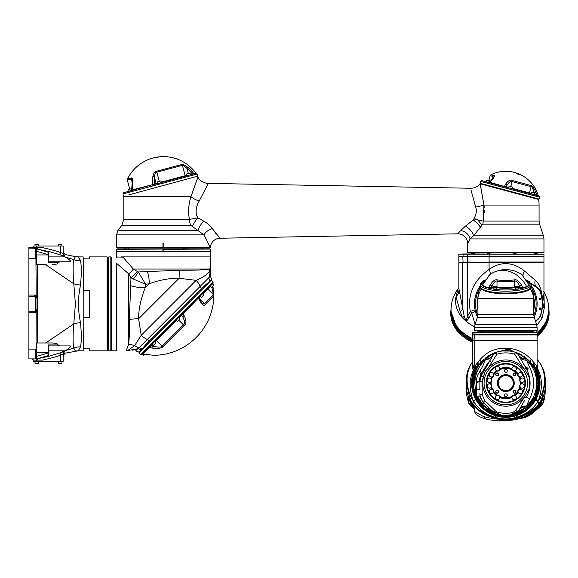 <?xml version="1.0" encoding="UTF-8"?>
<svg xmlns="http://www.w3.org/2000/svg" width="578" height="578" viewBox="0 0 578 578"><rect width="100%" height="100%" fill="white"/><g stroke="black" fill="none" stroke-linecap="round" stroke-linejoin="round"><path stroke-width="0.87" d="M43.133 264.724L44.325 264.724M46.226 264.724L37.324 264.724L37.324 342.985L52.396 342.985L45.72 342.985L73.789 323.897C72.915 332.877 72.857 345.362 73.789 348.122L75.4 351.099A14.674 14.674 -134.1 0 1 78.297 350.817L83.196 350.817L83.196 256.899L78.297 256.899L80.472 260.786M83.196 258.857L89.554 258.857L89.554 256.899L107.161 256.899L107.161 350.817L107.653 350.326L107.653 257.391L107.161 256.899M83.355 348.859L89.554 348.859L89.554 350.817L107.161 350.817M83.196 316.39L83.275 348.859M80.002 259.508L79.396 258.294M79.027 257.73L78.716 257.333M62.135 255.628L64.765 255.837C65.198 254.132 65.198 254.132 64.765 255.837A2.449 2.406 0 0 1 63.139 253.569L63.139 252.138L65.104 254.537L75.4 256.61L73.789 259.587A14.674 13.388 166.6 0 0 80.487 260.83C81.57 265.902 81.57 273.979 80.487 285.048C77.755 299.411 77.755 308.305 80.487 322.661C81.57 333.737 81.57 341.808 80.487 346.887L78.297 350.817L65.104 353.172L63.139 355.571L63.139 354.148L60.697 355.109C57.338 356.445 51.283 358.107 42.534 360.108L36.233 360.108L42.534 360.108M80.624 346.366L80.725 345.904M80.841 345.218L80.92 344.654M83.442 258.857L83.442 290.445L89.554 290.445L89.554 317.271L83.442 317.271M83.442 348.859L89.554 348.859M83.442 290.445L83.196 291.326M44.325 342.985L43.22 342.985L44.325 342.985M65.74 350.478L59.917 353.006L48.314 356.438L36.725 358.851L37.295 358.743L36.725 357.782M37.238 358.772L36.204 358.887L37.295 358.743L37.527 360.108M36.226 358.887L36.233 360.108L36.204 358.887L31.349 358.887A2.449 2.449 0 0 1 33.466 360.108L36.219 360.108L36.241 361.676L33.791 361.676L33.791 360.108M28.9 311.195L34.283 311.195A1.467 1.467 0 0 0 35.258 310.82L35.749 309.729L35.749 297.988L35.258 296.89A1.467 1.467 0 0 0 34.283 296.521L28.9 296.521L28.9 358.887L36.031 358.887A4.891 4.891 90 0 0 36.725 358.837L48.335 355.557L48.27 352.992L36.725 356.366M62.041 352.118L64.765 351.879C65.198 353.584 65.198 353.584 64.765 351.879A2.449 2.406 -0 0 0 63.139 354.148L63.139 361.676L36.241 361.676M35.012 361.676L35.012 363.483L38.437 363.483L38.437 361.676M38.437 363.483L35.012 363.483M58.494 361.676L58.494 363.483L61.918 363.483L61.918 361.676M61.918 363.483L58.494 363.483M59.917 353.006L60.697 355.109L60.697 361.676M36.725 249.927L37.295 248.966L36.725 248.88A4.891 4.891 90 0 0 36.031 248.829L35.915 248.829C35.012 249.407 35.012 252.673 35.915 258.612L36.233 295.799A2.933 2.933 0 0 0 34.283 295.055L28.9 295.055L28.9 247.362L34.767 247.362A1.467 1.467 0 0 0 36.197 248.829L36.183 248.829A1.467 1.467 0 0 1 34.767 247.362A1.467 1.467 0 0 0 36.226 248.829L48.314 251.481L48.27 262.766L48.465 262.195L48.27 262.766L58.067 262.701M48.465 262.195L48.314 251.271L59.917 254.71L60.697 252.608C57.345 251.271 51.29 249.609 42.534 247.608L37.527 247.608L37.295 248.966L36.226 248.829L36.233 247.608L34.788 247.608M59.96 261.791L58.038 262.766C57.988 263.843 56.102 264.493 52.396 264.724M70.321 261.278L70.285 260.859M67.243 258.055L66.651 257.709M75.4 256.61A14.674 14.674 -45.9 0 0 78.297 256.899L75.4 256.61L78.297 256.899M59.917 254.71L65.003 256.878M48.465 261.791L69.187 261.791C71.932 262.058 70.812 260.555 65.834 257.282L65.047 256.899L48.465 256.899M60.697 246.04L60.697 252.608L63.139 253.569L63.139 246.04L36.241 246.04L36.241 247.608L37.527 247.608M37.324 264.724L36.725 264.724L36.725 248.865A4.891 4.891 -90 0 0 36.031 248.829L36.197 248.829A1.467 1.445 -90 0 1 36.147 248.829L36.219 247.608M65.834 257.282L73.789 259.587C72.936 259.06 72.929 277.368 73.789 283.812L75.4 304.035L73.789 323.897A14.674 5.852 174.1 0 1 80.487 322.661M36.725 349.401L35.915 349.105C35.012 355.044 35.012 358.302 35.915 358.887A4.891 4.588 90 0 0 36.725 358.808L36.725 342.985L37.324 342.985M36.725 264.724L36.725 259.096L36.031 259.11M28.9 312.662L34.283 312.662A2.933 2.933 0 0 0 36.233 311.918L36.992 309.729L36.992 297.988L36.233 295.799L35.258 296.89L35.749 297.988A1.467 1.467 0 0 0 35.258 296.89L35.323 296.955M35.323 310.762L36.233 311.918L36.031 348.606L35.915 349.105L28.9 349.105M36.725 348.122L36.725 342.985M48.465 355.376L48.27 344.943L58.038 344.943L60.112 345.926L69.187 345.926C71.932 345.651 70.812 347.154 65.834 350.434L73.789 348.122A14.674 13.388 -166.6 0 1 80.487 346.887M48.27 344.943L48.465 352.992M52.396 342.985C56.102 343.216 57.988 343.867 58.038 344.943M48.465 345.926L60.112 345.926M69.757 347.681L70.321 346.446M28.9 296.521L28.9 295.055M35.258 310.82L35.749 309.729A1.467 1.467 0 0 1 35.258 310.82M28.9 248.829L35.915 248.829A4.891 4.588 90 0 1 35.937 248.829M34.68 247.362A1.467 1.373 90 0 0 36.053 248.829L34.478 248.829A1.467 0.585 90 0 1 33.885 247.362L33.3 247.362L33.3 248.829M30.352 247.362L28.9 247.362M48.314 251.271L48.465 251.676M48.465 254.717L36.725 251.343M35.915 248.829A4.891 4.588 -90 0 1 36.725 248.908L36.725 248.88M28.9 258.612L36.725 258.308L36.725 259.587M37.295 248.966L48.465 252.333M33.791 247.362L33.791 246.04L36.241 246.04M35.012 246.04L35.012 244.234L38.437 244.234L38.437 246.04M38.437 244.234L35.012 244.234M58.494 246.04L58.494 244.234L61.918 244.234L61.918 246.04M61.918 244.234L58.494 244.234M129.335 350.665L126.177 350.817L127.55 350.644L134.645 345.622L141.213 335.283L196.137 280.359C203.275 277.267 207.726 274.225 209.489 271.234A14.674 11.741 8.5 0 1 209.93 273.524L210.37 268.64L209.301 269.023C205.284 269.926 195.429 270.323 179.729 270.222L138.308 271.985L137.261 271.414A7.341 1.337 -45 0 1 130.975 277.707L129.342 319.511C129.588 330.19 129.335 338.484 128.583 344.394L126.177 350.817L137.745 348.78L138.958 347.797L208.889 277.635L209.93 273.524L208.889 277.635L210.37 276.154L211.837 279.644L139.204 352.277L149.124 340.767L201.563 288.335L211.801 279.615M147.26 271.292A14.674 5.932 -104 0 1 149.124 283.805L145.656 284.26L138.308 271.985A7.341 1.438 -53 0 1 133.142 278.957L130.975 277.707L128.583 273.734L116.698 263.46L116.453 350.571L116.453 263.669M116.453 350.571L116.453 263.525M210.125 256.899L123.222 256.899M137.261 271.414L133.287 269.023L123.013 257.145L117.334 257L116.561 257.774M135.425 349.524L132.651 350.189M210.37 276.154L210.37 268.64L209.489 271.234A14.674 14.313 -105 0 1 209.301 269.023L133.287 269.023A7.341 3.735 -45 0 1 128.583 273.734L128.583 344.394A19.565 16.762 -166.2 0 1 132.629 345.023A19.565 16.762 -166.2 0 1 134.645 345.622A14.674 10.946 69.2 0 0 138.958 347.797A4.891 4.494 40.7 0 1 142.065 349.264M129.342 319.511A19.565 6.726 171.7 0 1 138.604 318.781L141.213 335.283A14.674 10.346 45 0 0 147.144 339.394A4.891 3.446 45 0 1 149.124 340.767M117.334 257L116.453 256.899L116.453 251.517L210.37 251.517L210.37 256.899L121.178 256.899M111.323 257.391L111.323 350.81L116.214 350.817M111.077 350.571L110.832 256.899L110.832 350.817L111.323 350.81M108.628 257.145L108.628 350.571L108.874 256.899L108.874 350.817L110.832 350.817M107.653 299.614L107.797 302.785L108.628 302.785M107.653 339.25L107.797 342.422L108.628 342.422M162.924 251.271L162.924 249.075L116.453 249.32L116.453 251.271L162.924 251.271M210.125 249.075L163.899 249.075L210.125 249.075L163.899 249.32L163.899 251.517L210.125 251.517M163.899 249.075L162.924 249.075M128.02 248.092L124.848 248.244L124.848 249.075M186.152 248.092L182.98 248.244L182.98 249.075M179.729 270.222A14.674 5.354 -82.3 0 0 179.137 278.249C169.484 278.148 159.477 279.998 149.124 283.805L145.28 287.642C140.88 298.494 138.648 308.876 138.604 318.781L179.137 278.249L196.137 280.359A14.674 10.845 45 0 1 200.205 286.341A4.891 3.613 45 0 0 201.563 288.335M133.142 278.957L145.656 284.26L145.28 287.642A19.565 8.482 -165.4 0 1 130.39 285.568M140.44 354.495L213.072 281.862L213.072 283.249L141.827 354.495L140.44 354.495L138.886 352.941L211.172 280.308M197.958 298.364L198.883 297.439M179.007 318.008L181.709 315.306A0.491 0.47 45 0 0 181.03 315.292L182.785 313.84A60.387 15.628 45 0 1 184.44 316.274A1.467 0.874 146.5 0 1 182.684 316.758C184.96 321.18 185.184 323.861 183.363 324.785L162.086 346.063C161.732 347.313 158.748 347.392 153.141 346.301A58.927 51.03 -135 0 1 151.133 345.882L150.959 345.362L148.864 347.457A0.491 0.39 45 0 1 149.247 347.378L151.927 345.088L151.754 344.567M144.767 351.554L142.347 353.982M154.694 341.627L152.274 344.047L153.517 345.297L155.937 342.877L154.694 341.627M172.417 324.207L172.88 323.442M184.44 316.274C186.521 320.862 186.405 323.94 184.107 325.53L163.054 346.583C162.187 348.158 158.704 348.664 152.606 348.115A60.387 52.295 -135 0 1 149.247 347.378L142.687 353.938A60.387 58.327 45 0 0 146.198 354.524L154.333 355.304A1.467 1.467 0 0 1 154.218 355.304A1.467 1.467 0 0 0 154.333 355.304A60.654 60.654 0 0 0 213.882 295.755A1.467 1.467 0 0 0 213.455 294.693L207.885 289.13A0.491 0.491 0 0 1 207.885 288.436M146.198 354.524L142.687 353.938A0.491 0.484 45 0 0 142.253 354.068L142.679 353.946M181.03 315.292L182.677 313.644M180.791 315.53A0.491 0.47 45 0 1 181.47 315.545L182.684 316.758A58.927 15.252 45 0 0 181.709 315.306L199.287 297.07M212.892 286.204A60.387 58.327 -135 0 1 213.101 287.62L213.882 295.755L205.161 304.476C203.976 306.362 202.228 305.141 199.916 300.806A60.387 30.193 -135 0 0 198.622 298.002L198.926 298.089M199.916 300.806A1.467 0.788 -23.5 0 0 200.133 300.069L199.157 297.171M213.101 287.62L211.924 287.519L213.455 294.693L204.641 303.508L201.888 302.98L200.133 300.069M213.455 294.693A1.467 1.467 0 0 1 213.882 295.755L212.899 286.189M212.523 284.101L212.56 283.769A0.491 0.484 -135 0 1 212.646 283.675M152.606 348.115A1.467 0.455 -79.3 0 0 153.141 346.301L151.927 345.088L152.621 344.394M142.361 353.996L143.59 355.224L144.529 354.278M144.767 354.321L143.59 355.224M212.56 283.769L213.802 285.012L211.382 287.432L210.139 286.189M211.382 287.432L213.802 285.012M202.632 293.696L203.875 294.939L201.455 297.359L200.205 296.117M201.455 297.359L203.875 294.939M178.66 317.662L179.91 318.904L177.482 321.325L176.239 320.082M177.482 321.325L179.91 318.904M153.517 345.297L155.937 342.877M190.111 199.591L190.913 196.737C188.457 204.605 187.973 212.162 189.468 219.402L189.454 219.315M189.338 203.145L189.729 201.216M123.793 196.217A39.622 39.622 0 0 0 123.793 196.737L123.793 219.402L121.835 225.268L190.754 225.268L204.012 234.885L210.378 247.622A9.783 9.783 -33.5 0 1 219.972 238.237L219.683 237.919M162.931 243.36A0.491 0.491 0 0 0 162.924 243.446L162.924 248.092L116.944 248.092L116.453 247.608L162.924 247.608M162.924 243.446L163.899 243.446L163.899 247.608L210.146 247.608A0.491 0.484 90 0 1 209.655 248.092L163.899 248.092L163.899 247.608L163.899 248.092L162.924 248.092M121.835 225.268L117.926 230.485L116.453 234.885L204.012 234.885A9.783 5.939 153.6 0 1 212.292 228.592L219.972 238.237L457.697 233.823L460.717 230.528L457.697 233.823A9.783 9.783 34 0 1 467.66 243.605L470.066 238.924L473.526 235.824L482.811 224.163L539.577 224.163L543.465 235.824L473.526 235.824A9.783 5.325 42.5 0 0 465.391 226.179L473.187 219.965L477.659 219.886L483.157 221.071L483.959 205.053L480.195 183.833A12.232 12.232 0 0 1 470.557 188.255L208.29 183.385L199.172 201.079C195.682 207.105 195.198 212.69 197.698 217.848L196.925 215.724M210.146 247.608L210.378 247.622A0.491 0.491 -90 0 1 209.893 248.092M215.912 233.49L212.292 228.592C210.76 226.056 207.87 223.534 203.622 221.034L197.698 217.848A9.783 1.604 125.7 0 0 192.496 226.164M211.989 228.158L210.24 226.041M202.379 220.363L199.93 219.04M480.217 226.966A9.783 2.998 39.9 0 0 473.187 219.965L474.054 218.535C476.351 214.294 476.901 210.486 475.701 207.112L471.034 190.119M481.503 225.261L480.73 226.258M470.593 238.389L470.066 238.924A9.783 7.969 31.6 0 0 460.717 230.528L465.391 226.179M469.17 236.438A9.783 7.969 -148.4 0 1 470.066 238.924L543.963 238.924L543.963 252.499L467.66 252.499L467.66 243.605M468.209 242.565L467.869 243.208M543.963 252.499L543.472 252.983L468.144 252.983L467.66 252.499M117.926 230.485L197.871 230.485A9.783 2.37 126.5 0 1 203.622 221.034M123.793 219.402L189.468 219.402L197.698 217.848M197.466 176.478A39.622 39.622 0 0 1 197.878 177.186L190.913 196.737A12.232 4.14 -158.1 0 0 199.172 201.079M197.878 177.186A12.232 12.232 17.7 0 0 208.29 183.385M128.713 194.894L197.654 176.174L128.713 194.894M154.145 185.552L154.044 184.563L152.794 184.881L193.5 173.992A0.975 0.91 -105 0 1 194.641 174.701L131.206 191.701A0.975 0.759 -105 0 1 131.683 190.559L123.598 192.727L131.683 190.559L132.109 182.634A1.467 0.73 -175.6 0 1 132.441 182.222A38.213 19.11 75 0 0 132.391 190.046A0.491 0.368 -105 0 1 132.239 190.386L131.683 190.559M154.181 184.526L154.89 184.339A0.491 0.426 -105 0 1 154.355 183.977L152.816 184.57M154.326 183.992L154.355 183.977A36.819 18.409 -105 0 1 154.442 177.157C154.81 173.718 155.612 172.056 156.833 172.179L182.41 165.33C182.706 164.795 184.223 165.835 186.969 168.444A36.819 36.819 0 0 1 192.236 173.826L192.358 174.296L190.451 174.809L189.996 173.111L186.687 174L187.142 175.698L161.399 182.597L190.451 174.809M193.5 173.992L192.358 174.296L193.5 173.992M157.96 183.009L156.139 183.501A0.491 0.426 -105 0 0 156.674 183.862L185.726 176.073A0.491 0.426 -105 0 1 185.191 175.712L182.41 165.33A1.467 1.272 75 0 0 181.853 164.477C182.352 163.885 184.353 164.853 187.864 167.367A38.213 38.213 0 0 1 193.818 173.588A0.491 0.462 -105 0 0 194.179 173.79L196.166 173.256L197.069 173.978L195.046 174.527A0.975 0.925 -105 0 0 194.179 173.79M181.853 164.477L156.587 171.247C154.853 171.261 153.596 173.097 152.823 176.752L152.823 176.752A38.213 19.11 -105 0 0 152.78 184.584L132.239 190.386A0.975 0.737 -105 0 0 131.979 191.419M132.131 182.294L131.264 179.036A1.467 1.272 75 0 1 131.314 178.017L127.406 179.064L131.314 178.017C132.232 177.432 132.608 178.826 132.441 182.222M152.78 184.584L132.261 189.895M129.71 189.064L127.304 180.09L131.264 179.036L132.001 179.679M132.073 179.903L132.109 182.634M129.038 191.267L128.721 189.324L131.892 188.681L132.001 189.085M128.721 189.324L131.892 188.681M196.166 173.256L190.321 174.339M152.823 176.752A1.467 0.73 4.4 0 1 154.442 177.157L156.139 183.501L154.355 183.977M187.864 167.367L186.969 168.444L188.291 173.364M186.687 174L189.996 173.111M161.399 182.597L160.944 180.892L157.635 181.781L158.09 183.479M157.635 181.781L160.944 180.892M191.224 195.949L197.517 178.306M481.257 190.133L480.195 183.833A33.264 33.264 0 0 1 480.217 183.804L538.595 199.446A33.264 33.264 0 0 1 539.072 205.053L483.959 205.053A12.232 1.987 -10.9 0 1 475.701 207.112M481.416 191.043L483.049 200.198M483.988 205.262L484.256 207.719M484.378 210.529L484.335 212.798M523.935 195.523L480.354 183.84L480.007 183.24L539.064 199.07L538.465 199.417M480.513 181.355L539.57 197.177L538.877 195.978L481.712 180.661L480.513 181.355L480.007 183.24M490.859 183.11L504.471 186.513M489.674 182.793L488.937 182.597L489.674 182.793M491.336 183.24L490.296 182.959L491.336 183.24M518.466 174.693A33.748 16.878 -75 0 0 514.55 172.446A33.748 33.748 0 0 0 490.895 174.773L493.771 175.546C495.194 175.524 494.428 177.186 491.473 180.524A33.719 23.843 105 0 0 489.732 182.569A0.491 0.361 -75 0 1 489.371 182.713L490.296 182.959M508.64 187.879L509.095 186.174L512.404 187.062L511.949 188.76L529.73 193.529L506.494 187.301M508.77 187.402L504.464 186.513A33.719 8.728 -75 0 1 505.497 184.281C508.134 180.654 510.432 179.404 512.383 180.531L530.987 185.516C531.897 185.155 533.566 187.467 535.979 192.452A33.719 32.57 105 0 1 536.868 195.198L538.544 195.891L534.787 194.88M531.146 193.905L531.601 192.207L534.91 193.095L534.455 194.793L536.268 195.285M489.566 182.287L489.761 180.791L486.828 180.011L486.134 181.846L488.981 182.612M512.361 180.531L511.819 180.415M508.828 180.813L508.358 181.051M507.881 181.347L507.397 181.73M537.193 195.53L537.193 195.53A0.491 0.462 -75 0 1 536.868 195.198L534.809 194.381L534.563 194.822L536.153 195.248M535.979 192.452L534.563 192.799M531.269 193.435L529.448 192.944L531.124 186.694C531.76 186.246 532.822 188.312 534.303 192.9M505.497 184.281A1.467 0.838 25.8 0 1 506.877 185.552C509.081 181.954 510.822 180.632 512.094 181.6L531.124 186.694A1.467 1.272 105 0 0 530.987 185.516M506.87 187.402A0.491 0.47 -75 0 1 506.545 186.81L506.877 185.552A32.252 8.345 -75 0 0 506.314 186.745A0.491 0.47 -75 0 0 506.646 187.344M492.398 179.007L493.07 176.5L493.15 178.566M493.569 178.01L493.836 177.605M504.464 186.513L490.137 182.41M491.473 180.524A1.467 0.614 -137.5 0 0 491.011 180.603L488.937 182.597M531.601 192.207L534.91 193.095M486.589 180.148L489.898 181.03M509.095 186.174L512.404 187.062M458.853 288.357L464.156 315.863C464.82 318.297 465.377 319.526 465.832 319.533C466.251 320.01 466.807 318.984 467.494 316.455L470.261 311.332L471.641 313.052L475.087 324.179M463.274 262.282A0.491 0.448 -90 0 0 462.826 262.766L458.853 262.766L459.344 262.282L489.299 262.282L467.71 262.282L467.494 262.766L462.826 262.766L462.826 308.731A12.232 6.748 163.1 0 1 460.269 311.723L462.53 317.864A12.232 6.495 149.7 0 0 464.156 315.863M467.602 262.282L489.19 262.282L467.602 262.282M543.963 262.036L543.963 256.654L489.089 256.654L489.089 262.036L543.963 262.036L489.19 262.282L467.494 262.036L467.494 256.162L458.853 256.162L458.853 254.212L543.963 254.212L543.963 256.162L467.494 256.162L467.602 253.966L543.963 254.212M536.897 325.421L541.976 318.348L544.274 308.074L542.756 302.46L543.963 293.205L543.963 262.766L543.472 262.282L467.494 262.766L467.494 316.455A12.232 2.76 28.4 0 1 469.148 317.625L471.641 313.052A8.807 2.247 168 0 0 475.188 310.372L475.058 309.692A8.807 0.795 -10.7 0 1 470.261 311.332C467.414 294.216 473.685 280.251 489.089 269.435A8.807 3.403 -120.9 0 1 490.563 274.088M463.05 262.282L462.826 256.654L459.098 256.408L489.089 256.654L463.05 256.408L463.05 253.966L467.602 253.966M489.19 253.966L489.19 256.408L543.963 256.162M458.853 254.212L463.05 253.966M471.395 253.966L471.395 253.576L474.083 253.576L474.083 253.966M474.083 253.576L471.395 253.576M487.348 253.966L487.348 253.576L490.036 253.576L490.036 253.966M490.036 253.576L487.348 253.576M513.329 253.966L513.329 253.576L516.017 253.576L516.017 253.966M516.017 253.576L513.329 253.576M534.115 253.966L534.115 253.576L536.81 253.576L536.81 253.966M536.81 253.576L534.115 253.576M458.007 288.993A12.232 11.105 -148.7 0 0 458.701 287.996L458.007 288.993L455.999 296.854A12.232 10.267 175 0 0 458.925 290.409M474.538 326.729A44.34 31.349 180 0 1 465.637 320.898L462.53 317.864A44.34 31.349 -0 0 1 455.999 296.854L460.269 311.723M542.496 304.274L542.482 302.728A8.807 1.04 -1.8 0 1 542.756 302.46C542.915 300.141 542.316 295.893 540.936 289.701C540.155 286.32 538.255 283.177 535.25 280.258L524.506 271.003C512.65 261.726 500.844 261.205 489.089 269.435L489.089 262.766L543.963 262.766M542.475 305.112A8.807 4.667 -178 0 0 544.274 308.074L543.963 292.157M480.686 331.252L481.351 331.794M547.763 317.192A48.422 34.239 180 0 1 537.114 333.752M472.703 340.124A48.422 34.239 180 0 1 452.119 317.192M541.167 313.637L541.586 311.983M542.193 308.587L542.374 306.86M542.453 302.128L542.424 301.499M542.417 301.405L542.381 300.986M542.374 300.827L542.301 300.098M542.294 300.004L542.215 299.296M542.207 299.274L541.947 297.526M541.926 297.424L541.716 296.348M541.673 296.138L541.593 295.755M541.449 295.163L541.109 293.862M487.023 278.82A31.306 31.306 0 0 0 485.542 280.005A31.306 31.306 0 0 1 487.023 278.82A31.306 31.306 0 0 0 485.542 280.005L485.773 279.803M480.376 285.604A31.306 31.306 0 0 0 477.479 317.17A31.306 31.306 0 0 1 480.376 285.604A31.306 31.306 0 0 0 477.479 317.17M535.539 321.252L536.991 320.241A9.783 9.783 0 0 0 540.676 315.27A36.689 36.689 0 0 0 540.676 292.439A9.783 9.783 0 0 0 536.991 287.468L530.857 283.177M526.601 280.2L524.571 278.777M535.459 321.014L536.846 320.039A9.537 9.537 0 0 0 540.444 315.198A36.443 36.443 0 0 0 540.444 292.519A9.537 9.537 0 0 0 536.846 287.671L531.066 283.625M540.054 299.794A0.831 0.831 0 0 0 540.885 298.963A0.831 0.831 0 0 0 540.054 298.132A0.831 0.831 0 0 0 539.216 298.963A0.831 0.831 0 0 0 540.054 299.794M540.054 309.577A0.831 0.831 0 0 0 540.885 308.746A0.831 0.831 0 0 0 540.054 307.915A0.831 0.831 0 0 0 539.216 308.746A0.831 0.831 0 0 0 540.054 309.577M540.054 298.356A0.614 0.614 0 0 0 539.44 298.963A0.614 0.614 0 0 0 540.054 299.577A0.614 0.614 0 0 0 540.661 298.963A0.614 0.614 0 0 0 540.054 298.356M540.054 308.139A0.614 0.614 0 0 0 539.44 308.746A0.614 0.614 0 0 0 540.054 309.36A0.614 0.614 0 0 0 540.661 308.746A0.614 0.614 0 0 0 540.054 308.139M535.777 321.946A8.807 5.043 55 0 1 536.991 320.241L537.685 319.706M539.794 317.221L540.437 315.913M541.976 318.348A8.807 3.808 18.1 0 1 540.676 315.27L540.444 315.198M486.849 278.95L486.25 279.412M479.083 287.562L478.541 288.487M478.288 288.949L477.623 290.243M477.565 290.358L476.973 291.68M476.929 291.789L476.388 293.176M476.359 293.241L475.889 294.65M475.875 294.701L475.463 296.167M475.463 296.182L474.885 299.021M474.863 299.166L474.668 300.668M474.646 300.871L474.552 302.171M474.509 303.681L474.538 305.184M474.632 306.694L474.805 308.197M475.239 310.581L475.593 312.041M476.091 313.688L476.294 314.28M465.832 319.533A12.232 7.377 99.7 0 1 465.637 320.898C466.381 321.325 467.551 320.234 469.148 317.625M524.506 271.003A8.807 3.685 -55 0 0 522.953 275.713M540.481 291.904L540.242 291.341M539.939 290.756L539.57 290.142M539.115 289.491L538.537 288.819M537.807 288.111L536.991 287.476A8.807 6.206 -55 0 1 535.25 280.258M540.936 289.701A8.807 5.209 -18.1 0 0 540.676 292.439L540.56 292.114M540.054 299.7A0.737 0.737 0 0 1 539.317 298.963A0.737 0.737 0 0 1 540.054 298.234A0.737 0.737 0 0 1 540.784 298.963A0.737 0.737 0 0 1 540.054 299.7M540.054 309.483A0.737 0.737 0 0 1 539.317 308.746A0.737 0.737 0 0 1 540.054 308.016A0.737 0.737 0 0 1 540.784 308.746A0.737 0.737 0 0 1 540.054 309.483M477.688 331.252L533.935 331.252M531.189 286.963A25.403 6.575 180 0 1 505.808 293.805A25.403 6.575 180 0 1 480.434 286.963M524.6 278.82A31.306 31.306 0 0 1 526.081 280.005M531.247 285.604A31.306 31.306 0 0 1 534.144 317.17M530.062 288.458A24.948 6.459 180 0 1 493.337 292.54M529.015 284.853L529.412 285.279A24.428 6.322 180 0 1 523.083 288.119L519.29 287.851A3.67 0.946 -0 0 0 518.531 287.7M493.092 287.085A4.154 1.077 -0 0 0 491.986 287.288L491.242 287.483L491.582 288.046L488.54 288.119A24.428 6.322 180 0 1 482.211 285.279L482.608 284.853M483.114 284.051A1.712 0.441 180 0 1 482.088 283.639L482.088 281.891A1.712 0.441 180 0 1 482.283 281.688A1.712 0.441 180 0 1 482.42 281.631M529.202 281.631A1.712 0.441 180 0 1 529.34 281.688A1.712 0.441 180 0 1 529.535 281.891L529.535 283.639A1.712 0.441 180 0 1 528.509 284.051M518.199 286.565A1.712 0.441 180 0 1 518.336 286.623A1.712 0.441 180 0 1 518.531 286.825L518.531 288.574A1.712 0.441 180 0 1 516.819 289.022A1.712 0.441 180 0 1 515.106 288.574L515.106 286.825A1.712 0.441 180 0 1 515.301 286.623A1.712 0.441 180 0 1 515.432 286.565M496.191 286.565A1.712 0.441 180 0 1 496.321 286.623A1.712 0.441 180 0 1 496.516 286.825L496.516 288.574A1.712 0.441 180 0 1 494.804 289.022A1.712 0.441 180 0 1 493.092 288.574L493.092 286.825A1.712 0.441 180 0 1 493.287 286.623A1.712 0.441 180 0 1 493.424 286.565M490.137 284.976L491.986 285.915A26.906 18.373 -75.5 0 0 491.242 287.483L488.836 287.815A28.373 19.377 -75.5 0 1 490.137 284.976C492.839 280.915 495.223 279.225 497.297 279.904A17.022 4.407 -0 0 0 514.319 279.904C516.255 279.138 518.639 280.829 521.486 284.976A28.373 19.377 75.5 0 1 522.787 287.815L520.381 287.483L520.041 288.046M521.486 284.976L519.636 285.915A26.906 18.373 75.5 0 1 520.381 287.483L519.636 287.288L519.636 285.915C517.541 282.057 515.872 280.474 514.615 281.168L514.861 287.7A18.099 4.682 180 0 1 496.762 287.7A3.67 0.946 -0 0 0 496.516 287.663M493.092 287.7A3.67 0.946 -0 0 0 492.333 287.851L491.986 285.915C494.082 282.057 495.751 280.474 497.008 281.168A17.607 4.559 -0 0 0 514.615 281.168A1.467 0.708 81.5 0 0 514.319 279.904M528.805 284.694L529.015 285.026A28.373 26.472 -134 0 0 527.23 282.396L522.83 276.089A17.022 4.407 -0 0 0 521.71 274.514A28.373 28.373 0 0 0 489.913 274.514A17.022 4.407 -0 0 0 488.786 276.089L484.393 282.396A28.373 26.472 134 0 0 482.608 285.026L482.811 284.694M488.54 288.119L488.836 287.815A24.016 6.213 180 0 1 482.608 285.026A0.491 0.455 -46 0 1 482.211 285.279M484.393 282.396L484.328 282.317A1.712 0.441 180 0 1 482.088 281.891M527.23 282.396L529.043 284.918M484.942 281.515A1.459 0.376 -0 0 0 482.507 281.58A1.459 0.376 -0 0 0 482.341 281.753A1.459 0.376 -0 0 0 484.509 282.078M529.535 281.891A1.712 0.441 180 0 1 527.288 282.317L521.71 274.514M527.114 282.078A1.459 0.376 -0 0 0 529.282 281.753A1.459 0.376 -0 0 0 529.116 281.58A1.459 0.376 -0 0 0 526.681 281.515M518.531 286.825A1.712 0.441 180 0 1 516.819 287.273A1.712 0.441 180 0 1 515.106 286.825M515.359 286.688A1.459 0.376 -0 0 0 516.819 287.064A1.459 0.376 -0 0 0 518.278 286.688A1.459 0.376 -0 0 0 518.105 286.515A1.459 0.376 -0 0 0 516.819 286.312A1.459 0.376 -0 0 0 515.525 286.515A1.459 0.376 -0 0 0 515.359 286.688M496.516 286.825A1.712 0.441 180 0 1 494.804 287.273A1.712 0.441 180 0 1 493.092 286.825M493.345 286.688A1.459 0.376 -0 0 0 494.804 287.064A1.459 0.376 -0 0 0 496.264 286.688A1.459 0.376 -0 0 0 496.097 286.515A1.459 0.376 -0 0 0 494.804 286.312A1.459 0.376 -0 0 0 493.511 286.515A1.459 0.376 -0 0 0 493.345 286.688M473.577 406.861A0.975 0.39 -41.5 0 1 473.447 406.804A0.975 0.39 -41.5 0 1 473.404 406.674L474.632 408.718L474.632 411.558L483.468 416.528C495.324 419.736 507.368 420.372 519.608 418.436C513.141 420.271 507 420.871 501.177 420.228L499.349 420.582L500.093 420.806M473.1 406.32A0.975 0.397 -40.4 0 1 472.97 406.255L474.285 407.902M538.689 404.903L538.689 404.065L541.528 399.528L545.43 381.769L545.43 383.922A49.405 42.786 180 0 1 541.528 400.59A24.457 21.184 -0 0 1 538.689 404.903A40.843 35.374 180 0 1 472.934 404.903A24.457 21.184 -0 0 1 470.095 400.59A49.405 42.786 180 0 1 466.193 383.922L466.193 381.769L470.095 399.528L472.934 404.065A40.843 35.374 180 0 0 495.122 417.222C502.246 419.556 509.377 419.556 516.501 417.222C525.864 414.412 533.024 409.195 537.981 401.573L540.192 397.996C545.964 385.078 545.964 373.605 540.192 363.569L537.952 360.506A39.925 34.579 -0 0 0 537.114 359.552M545.43 381.769L545.43 381.769C544.83 370.577 543.349 369.747 540.957 364.537L540.957 364.537A9.783 6.524 -30.4 0 0 540.192 363.569M472.703 361.712L471.431 363.569C465.658 373.605 465.658 385.078 471.431 397.996L473.642 401.573C478.598 409.195 485.758 414.412 495.122 417.222L495.577 415.77M471.431 397.996A9.783 2.182 157.3 0 0 470.095 399.528L470.095 400.59M471.431 363.569A9.783 6.524 -149.6 0 0 470.665 364.537L470.665 364.537C468.332 369.718 466.858 370.173 466.193 381.769M540.192 397.996A9.783 2.182 22.7 0 1 541.528 399.528L541.528 400.59M516.746 415.546L517.787 415.177M519.485 414.491L519.882 414.31M528.545 408.704L528.964 408.321M529.867 407.468L533.321 403.487M534.325 402.05L535.257 400.576M516.046 415.77L516.501 417.222A40.843 35.374 180 0 0 538.689 404.065A9.783 3.938 40.4 0 0 537.981 401.573A12.232 2.131 27.8 0 1 536.384 399.983A12.232 2.131 27.8 0 1 536.109 399.044L537.085 397.035M536.109 399.044L536.29 398.697A12.232 2.175 27.1 0 0 536.579 399.687A12.232 2.175 27.1 0 0 538.183 401.255C542.634 388.626 542.46 377.86 537.67 368.959L537.526 370.195M537.8 395.316L538.414 393.567M539.657 388.264L540.011 384.681M539.693 378.142L539.628 377.723M539.44 376.668L539.346 376.184M539.144 375.274L538.523 372.991M538.443 372.716L538.046 371.553M537.518 370.18L537.316 369.682M537.28 369.609L537.099 369.183M537.07 369.132L536.846 368.641A34.239 34.239 0 0 1 505.808 417.338A34.239 34.239 0 0 1 474.776 368.641L474.177 369.999M474.762 368.656L474.574 369.075M474.307 369.689L473.729 371.141L472.024 367.008L472.703 363.172M473.317 372.297L472.934 373.54M472.862 373.778L472.58 374.862M472.508 375.144L472.262 376.264M473.172 393.452L473.794 395.236M474.516 396.992L475.333 398.69M476.366 400.576L477.298 402.05M478.302 403.487L479.379 404.867M479.624 405.156L480.282 405.915M480.665 406.334L481.756 407.468M491.734 414.31L492.138 414.484M493.836 415.177L494.84 415.531M496.798 416.131L497.246 416.247M504.081 417.294L507.542 417.294M514.377 416.247L514.767 416.146M537.114 364.126L537.67 368.959A5.867 3.93 177.4 0 1 537.114 367.724L536.341 365.542L531.088 359.198C523.625 351.792 515.193 348.18 505.808 348.368C495.671 347.92 487.203 351.525 480.419 359.184L475.282 365.542L473.909 368.504A5.867 4.761 -9.8 0 1 473.375 370.223C469.105 379.067 469.126 389.406 473.44 401.255A12.232 2.175 152.9 0 0 475.037 399.687A12.232 2.175 152.9 0 0 475.34 398.712M537.612 370.411L537.836 370.982M537.143 368.403A5.867 5.007 177.1 0 0 537.554 369.718M536.341 365.542A7.341 6.466 -25 0 0 536.846 368.641L531.218 363.186A6.25 3.28 -55.8 0 1 531.088 359.198M534.029 362.428A7.341 6.401 -59.2 0 0 534.549 366.047A33.416 33.416 0 0 1 484.234 408.61A33.416 33.416 0 0 1 477.074 366.047L474.776 368.641A7.341 6.466 -155 0 0 475.282 365.542M537.634 370.462L537.114 367.752L537.114 340.543L472.703 340.543L472.703 363.829M473.909 368.504L472.703 363.685M474.74 340.543L474.74 367.044A7.341 6.994 -157.3 0 1 474.227 369.877M473.44 371.929L474.018 368.887A5.867 5.722 -32.5 0 1 473.657 370.78M477.594 362.428A7.341 6.401 -120.8 0 1 477.074 366.047L477.594 365.78A7.341 6.228 -123.1 0 0 478.057 362.074M480.419 359.184A6.698 3.836 -130 0 1 480.275 363.345L477.594 365.78A33.112 33.112 0 0 0 527.317 408.27A33.112 33.112 0 0 0 534.029 365.78A7.341 6.228 -56.9 0 1 533.566 362.074M494.58 353.209L494.963 352.905A24.457 18.344 30 0 1 490.433 355.138L496.292 352.248L494.392 352.898A32.281 32.281 0 0 1 495.714 352.436C500.136 351.012 503.503 350.362 505.808 350.485L505.952 350.485M494.356 352.912L493.02 353.454M491.705 354.061L490.419 354.719M489.154 355.448L488.121 356.091M487.738 356.344L486.987 356.872M486.618 357.139L485.209 358.244M483.757 359.523L483.309 359.95M482.254 361.026L481.243 362.153M538.089 383.59L537.114 383.59L537.114 382.607L538.089 382.607A32.281 32.281 0 0 0 527.808 359.465L535.315 369.985L538.089 382.607A32.281 32.281 0 0 1 527.006 407.454L535.091 396.703L538.089 383.59M492.998 353.469A32.281 32.281 0 0 0 490.606 354.617M487.753 356.337A32.281 32.281 0 0 0 485.26 358.201M483.627 359.639A32.281 32.281 0 0 0 475.68 394.687L474.328 375.953L483.627 359.639L494.392 352.898L483.627 359.639M476.171 393.38L475.68 393.112L475.73 394.81A32.281 32.281 0 0 0 476.171 395.887L475.68 394.76L475.68 393.185L476.171 393.134M500.772 414.982L483.157 406.096L476.301 396.183A32.281 32.281 0 0 0 483.157 406.096L495.707 413.761A4.891 4.891 0 0 1 493.778 412.569L482.941 401.696A24.457 3.092 -45 0 1 482.327 404.036L477.421 396.183M486.849 409.224A32.281 32.281 0 0 0 495.707 413.761L493.778 412.569A4.891 1.474 -45 0 0 496.365 411.774L484.769 400.597L482.269 394.868L481.98 381.155L485.289 371.242L487.933 368.417L496.95 354.227A30.193 30.193 0 0 1 514.673 354.227L523.69 368.424A23.134 23.134 0 0 0 487.933 368.417M516.754 413.465A32.281 32.281 0 0 0 523.133 410.344M511.862 351.294L514.94 352.132M526.175 358.042A32.281 32.281 0 0 0 523.697 356.221M520.879 354.545A32.281 32.281 0 0 0 518.517 353.418M517.202 352.891L527.808 359.465L517.202 352.891A32.281 32.281 0 0 0 515.67 352.356L516.306 352.566M531.038 362.948L530.207 361.951M529.13 360.773L528.704 360.332M521.71 355L520.381 354.285M519.03 353.642L517.823 353.129M472.775 340.543L472.775 364.393A5.867 5.614 -23.7 0 1 472.024 367.008M472.941 340.543L537.114 340.298L537.114 334.915L474.74 334.915L537.114 334.431L472.703 334.431L472.703 332.473L537.114 332.473L537.114 334.431M474.979 332.227L474.979 334.669L473.014 334.669L473.014 332.227L537.114 332.473M470.124 400.648L470.095 400.713A49.405 42.786 -0 0 1 466.193 384.038L466.193 383.98A49.405 42.786 -0 0 0 466.193 384.038L466.656 394.94L468.404 402.339L468.404 398.545L469.047 399.485A0.975 0.462 -22.3 0 0 469.069 399.571A0.975 0.462 -22.3 0 0 469.119 399.644M474.285 408.545L470.918 404.759L470.348 402.36M474.632 408.718A1.467 1.272 -0 0 1 474.292 408.046L474.285 410.734A1.467 1.272 180 0 0 474.632 411.558L475.26 413.349C477.197 415.799 481.452 417.923 488.034 419.7L499.717 420.994L501.14 420.394A1.467 1.423 -135.2 0 0 501.227 420.3L501.14 420.394M483.468 416.528A12.232 8.583 100 0 0 487.464 419.577A12.232 8.583 100 0 0 488.034 419.7M538.523 406.32A0.975 0.397 -139.6 0 0 538.645 406.255C533.689 412.006 527.324 416.109 519.571 418.573C513.589 420.293 507.462 420.863 501.184 420.293L501.177 420.228M500.505 420.199A1.467 1.416 164.1 0 1 499.349 420.582M542.619 399.369A0.975 0.462 -158.1 0 0 542.67 399.297A0.975 0.462 -158.1 0 0 542.684 399.21L543.298 398.307L543.298 402.115L544.967 394.94L545.43 384.038A49.405 42.786 -0 0 0 545.43 383.98L545.43 384.038A49.405 42.786 -0 0 1 541.528 400.713L541.528 401.811A24.457 21.184 180 0 1 538.689 406.124A40.843 35.374 180 0 1 519.608 418.436L519.571 418.573M473.129 370.801A1.712 1.481 -0 0 0 473.743 370.997M466.656 394.94A12.232 6.582 175.7 0 1 466.576 394.406L466.193 386.631M472.103 407.252A1.467 1.17 -49.6 0 0 472.298 407.483L469.249 404.513A1.467 1.286 -39.8 0 1 469.076 404.217L468.404 402.339A1.467 1.272 -0 0 0 470.348 403.141M470.969 406.312A1.467 1.272 -47.5 0 0 472.501 406.413L472.501 405.677M532.222 413.378A1.467 1.077 -130.6 0 0 532.468 413.234C529.412 415.9 525.669 417.605 521.255 418.356L521.255 418.356A1.467 0.946 -98.5 0 1 521.038 418.349L519.644 418.544M542.634 404.022A1.467 1.264 -141.8 0 1 542.475 404.297L540.062 406.84A1.467 1.235 -131.5 0 1 538.703 406.97L532.728 412.844C529.672 415.524 526.016 417.244 521.746 418.017L520.8 418.169M541.507 401.905L541.507 402.974A1.467 1.272 180 0 0 543.298 402.115L542.475 404.297A1.467 1.264 -141.8 0 1 540.936 404.614L538.703 406.97L538.703 406.19M544.967 394.94A12.232 6.582 4.3 0 0 545.047 394.406C545.148 395.793 543.457 403.184 543.103 403.198M533.545 412.15A1.467 1.084 -136.6 0 0 533.812 411.962L533.812 411.962A1.467 1.084 -136.6 0 0 534.014 411.594L534.014 410.821M519.449 418.609L521.255 418.356A1.467 0.946 -98.5 0 0 521.746 418.017M472.84 371.517A1.712 1.481 -0 0 0 473.476 371.842M495.664 413.74L489.877 410.799A24.457 11.278 -45 0 1 493.699 412.49L483.468 402.259C481.142 399.875 479.942 396.992 479.885 393.611L480.166 396.205L481.864 400.272M481.684 399.998L480.21 396.414M480.166 396.205L476.171 396.183L476.171 389.579L479.885 389.579M480.007 395.323L480.058 396.183A24.457 12.124 -3.5 0 1 480.383 397.064L480.159 396.183M482.001 400.489L481.763 400.12M480.629 397.816L480.506 397.454M479.848 389.579L479.885 381.386L481.98 381.155M479.885 382.976L479.885 382.333M484.769 400.597L483.468 402.259C481.12 399.824 479.928 396.942 479.885 393.611L479.885 393.611A4.891 1.459 -0 0 0 482.269 394.868M481.503 375.31L484.205 370.621L481.517 375.281L480.087 379.168L479.885 381.299L481.525 375.267A4.891 0.874 30 0 0 483.049 376.986M479.928 380.403L481.517 375.281L493.54 354.466A4.891 2.102 30 0 1 496.95 354.227L496.336 352.233A32.281 32.281 0 0 1 515.287 352.233L514.673 354.227A4.891 2.102 150 0 1 518.083 354.466L526.146 368.424C531.37 378.207 531.37 387.99 526.146 397.772A4.891 0.426 -150 0 1 524.484 397.194L515.525 410.647L512.715 412.497A30.193 30.193 0 0 1 496.365 411.774L495.707 413.761A32.281 32.281 0 0 0 513.192 414.527L512.715 412.497A4.891 1.228 -125 0 0 514.875 413.769A4.891 4.891 0 0 1 513.192 414.527L520.583 411.319L526.594 405.944A24.457 11.061 30 0 0 519.528 409.231L519.998 408.415M479.899 380.801L479.754 381.531A0.975 0.954 -150 0 1 479.877 381.054L479.978 380.49L479.53 381.104A24.457 2.673 0 0 1 476.416 382.015C476.221 378.597 477.24 375.267 479.473 372.022L479.978 370.895C481.9 368.056 483.634 364.458 485.188 360.101L490.433 355.138M479.971 379.963L479.885 381.299M479.538 381.09L479.754 381.531M476.171 389.753L476.416 382.015M479.53 381.104L479.603 378.467L480.759 375.006A24.457 8.085 30 0 0 479.473 372.022M481.64 375.368L480.766 375.014L481.488 373.345L486.972 364.234L490.043 360.513L490.209 361.698M490.643 359.473L491.278 358.382M492.601 356.084L493.301 354.878A24.457 14.977 30 0 1 485.188 360.101A30.887 30.887 0 0 0 475.932 390.945M489.241 361.9L487.644 364.704M486.77 366.192L484.205 370.621L485.289 371.242M512.296 414.722L511.169 414.932L512.296 414.722M507.556 415.336L506.292 415.38L507.556 415.336M500.454 414.932L499.327 414.722L500.454 414.932M513.64 414.397L514.073 414.231M514.485 414.014L517.397 412.006A4.891 0.903 -125 0 1 515.525 410.647A4.891 2.03 -150 0 0 518.827 410.445L518.827 410.445A4.891 4.891 0 0 1 517.397 412.006L516.06 412.945M521.905 405.106L518.827 410.445A24.457 12.283 30 0 1 526.088 406.565M529.723 398.596C534.838 388.264 534.838 377.933 529.723 367.601L526.594 360.246A30.887 30.887 0 0 1 526.594 405.944L529.723 398.596A24.457 2.088 30 0 0 526.146 397.772L527.512 395.099M527.179 395.814L527.403 395.33M526.869 396.443L527.454 395.215M527.779 394.478L528.14 393.575M528.451 392.729L529.21 390.164M529.318 389.738L530.077 382.694L529.592 389.413L527.447 395.236M530.069 383.785L529.766 378.821L528.415 373.374M529.571 377.687L529.643 378.077M527.533 370.426L529.34 376.574M528.292 373.02L527.844 371.871M527.49 371.054L526.146 368.424L524.484 369.002L529.282 377.318L529.282 388.878L524.484 397.194M523.69 368.417L524.484 369.002M519.998 357.775L519.528 356.958A24.457 11.061 -30 0 0 526.594 360.246L525.554 358.989C522.823 355.795 519.42 353.548 515.338 352.255L515.287 352.233A32.281 32.281 0 0 0 512.043 351.417L512.043 350.254M485.448 359.776A24.457 15.18 30 0 0 493.54 354.466L493.54 354.466A4.891 4.891 0 0 1 496.336 352.233L496.285 352.248M502.325 351.005L509.868 351.07M512.657 351.547L515.497 352.305M515.677 352.37L515.287 352.233A4.891 4.891 0 0 1 518.083 354.466L518.105 354.502M525.554 358.989A24.457 13.641 -30 0 1 518.083 354.466M513.242 414.513L527.006 407.454L508.864 415.235M494.819 353.014A24.457 17.145 30 0 1 489.963 355.441M489.877 410.799L482.327 404.036M484.277 403.068L493.446 412.237M494.147 412.902L493.778 412.569A24.457 11.459 -45 0 0 489.934 410.835M494.797 413.349L494.833 413.371A24.457 19.016 -45 0 0 492.001 412.121M519.073 412.208A24.457 14.421 55 0 0 514.875 413.769M520.583 411.319A24.457 9.458 55 0 0 517.397 412.006M519.528 409.231L520.764 407.093M523.039 363.042L525.929 367.557M529.723 367.601A24.457 2.088 -30 0 1 527.454 368.396M529.78 379.11L529.708 378.482M529.983 385.403L529.592 389.413M525.705 367.666L527.468 370.455L526.269 367.297L527.468 370.455M527.533 368.569L526.898 367.203L527.533 368.569M505.931 350.586L510.164 351.084L510.338 350.102L512.021 350.398M510.164 351.084L511.848 351.381M508.474 350.788L508.647 349.798L510.338 350.102M507.852 350.68L508.026 349.69L508.647 349.798M506.523 349.199L511.92 350.152M507.47 350.853L506.393 350.817M506.407 350.774L507.816 350.918M505.013 350.528L503.286 350.911M506.169 350.376L506.342 349.394L508.026 349.69M505.808 402.664A19.565 19.565 0 0 0 525.38 383.098A19.565 19.565 0 0 0 505.808 363.533A19.565 19.565 0 0 0 486.243 383.098A19.565 19.565 0 0 0 505.808 402.664M505.808 364.017A19.074 19.074 0 0 0 486.734 383.098A19.074 19.074 0 0 0 505.808 402.172A19.074 19.074 0 0 0 524.889 383.098A19.074 19.074 0 0 0 505.808 364.017M496.459 395.554A2.204 2.204 0 0 0 497.499 399.701A2.204 2.204 0 0 0 499.695 397.454L499.681 397.231A15.411 15.411 0 0 0 511.776 397.303A15.411 15.411 0 0 1 499.847 397.303L499.406 396.414A2.204 2.204 0 0 0 497.485 395.301L496.437 395.569A15.606 15.606 0 0 1 493.337 392.469L493.431 392.274A15.411 15.411 0 0 0 496.488 395.366A15.411 15.411 0 0 1 493.547 392.419L493.612 391.429A2.204 2.204 0 0 0 492.499 389.5L491.459 389.211A2.204 2.204 0 0 0 490.31 393.322A2.204 2.204 0 0 0 493.352 392.448M511.927 397.389A2.204 2.204 0 0 0 516.031 398.603A2.204 2.204 0 0 0 514.991 395.475L514.138 395.301A2.204 2.204 0 0 0 512.216 396.414L511.927 397.454A15.606 15.606 0 0 1 499.695 397.454A2.204 2.204 0 0 0 499.695 397.389M518.141 392.151A2.204 2.204 0 0 0 518.191 392.274A15.411 15.411 0 0 1 518.177 392.289A2.204 2.204 0 0 0 522.418 391.414A2.204 2.204 0 0 0 519.947 389.225L519.123 389.5A2.204 2.204 0 0 0 518.011 391.429L518.076 392.419A15.411 15.411 0 0 1 514.991 395.475A2.204 2.204 0 0 0 514.839 395.417M520.489 387.383A2.204 2.204 0 0 0 524.26 386.74A2.204 2.204 0 0 0 521.19 384.023L520.511 384.558A2.204 2.204 0 0 0 520.128 386.754L520.583 387.484A15.411 15.411 0 0 1 520.576 387.506M520.583 387.484L520.525 387.665A15.411 15.411 0 0 1 519.947 389.225A2.204 2.204 0 0 0 519.788 389.254M521.074 382.109A2.204 2.204 0 0 0 524.39 380.208A2.204 2.204 0 0 0 520.583 378.706L520.128 379.443A2.204 2.204 0 0 0 520.511 381.632L521.19 382.174A15.411 15.411 0 0 1 521.19 382.188M521.19 382.174L521.204 382.354A15.411 15.411 0 0 1 521.19 384.023A2.204 2.204 0 0 0 521.053 384.103M519.817 376.943A2.204 2.204 0 0 0 521.313 372.875A2.204 2.204 0 0 0 518.191 373.923L518.011 374.768A2.204 2.204 0 0 0 519.123 376.697L519.947 376.964A15.411 15.411 0 0 1 519.954 376.986M519.947 376.964L520.019 377.138A15.411 15.411 0 0 1 520.583 378.706A2.204 2.204 0 0 0 520.475 378.828M511.776 368.887L512.216 369.783A2.204 2.204 0 0 0 514.138 370.895L514.991 370.722A15.411 15.411 0 0 1 515.005 370.729A2.204 2.204 0 0 0 514.124 366.495A2.204 2.204 0 0 0 511.927 368.742L511.942 368.959A15.411 15.411 0 0 0 499.847 368.887A15.411 15.411 0 0 1 511.776 368.887L512.216 369.783A2.204 2.204 0 0 0 514.138 370.895L514.312 371.134A2.449 2.449 0 0 1 511.92 369.754A14.674 14.674 0 0 0 499.695 369.754A2.449 2.449 0 0 1 497.311 371.134A14.674 14.674 0 0 0 493.85 374.602A2.449 2.449 0 0 1 492.47 376.986A14.674 14.674 0 0 0 491.661 379.204A2.449 2.449 0 0 1 491.184 381.914A14.674 14.674 0 0 0 491.184 384.276A2.449 2.449 0 0 1 491.661 386.993A14.674 14.674 0 0 0 492.47 389.211A2.449 2.449 0 0 1 493.85 391.595A14.674 14.674 0 0 0 497.311 395.063A2.449 2.449 0 0 1 499.695 396.436A14.674 14.674 0 0 0 511.92 396.436A2.449 2.449 0 0 1 514.312 395.063A14.674 14.674 0 0 0 517.772 391.595A2.449 2.449 0 0 1 519.152 389.211A14.674 14.674 0 0 0 519.962 386.993A2.449 2.449 0 0 1 520.438 384.276A14.674 14.674 0 0 0 520.438 381.914A2.449 2.449 0 0 1 519.962 379.204A14.674 14.674 0 0 0 519.152 376.986A2.449 2.449 0 0 1 517.772 374.602A14.674 14.674 0 0 0 514.312 371.134M514.861 370.765A2.204 2.204 0 0 0 514.991 370.722L515.135 370.83A15.411 15.411 0 0 1 518.191 373.923A2.204 2.204 0 0 0 518.134 374.067M499.695 368.771A2.204 2.204 0 0 0 495.592 367.594A2.204 2.204 0 0 0 496.437 370.621L496.632 370.722A15.411 15.411 0 0 0 493.547 373.771A15.411 15.411 0 0 1 496.488 370.83L497.485 370.895A2.204 2.204 0 0 0 499.406 369.783L499.695 368.742A15.606 15.606 0 0 1 511.927 368.742A2.204 2.204 0 0 0 511.927 368.771M493.352 373.749A2.204 2.204 0 0 0 489.205 374.782A2.204 2.204 0 0 0 491.459 376.979L492.499 376.697A2.204 2.204 0 0 0 493.612 374.768L493.337 373.72A15.606 15.606 0 0 1 496.437 370.621A2.204 2.204 0 0 0 496.459 370.635M490.903 378.568A2.204 2.204 0 0 0 487.362 379.457A2.204 2.204 0 0 0 490.231 382.26L491.112 381.632A2.204 2.204 0 0 0 491.495 379.443L490.881 378.554A15.606 15.606 0 0 1 491.459 376.979A2.204 2.204 0 0 0 491.481 376.979M490.252 383.944A2.204 2.204 0 0 0 487.232 385.988A2.204 2.204 0 0 0 490.881 387.643L491.495 386.754A2.204 2.204 0 0 0 491.112 384.558L490.231 383.937A15.606 15.606 0 0 1 490.231 382.26A2.204 2.204 0 0 0 490.252 382.253M496.618 395.46A15.411 15.411 0 0 0 496.632 395.475L497.311 395.063M491.806 389.247A2.204 2.204 0 0 0 491.654 389.225L491.603 389.059A15.411 15.411 0 0 1 491.04 387.484L491.098 387.665A15.411 15.411 0 0 0 491.603 389.059L492.47 389.211M491.481 389.211A2.204 2.204 0 0 0 491.459 389.211A15.606 15.606 0 0 1 490.881 387.643A2.204 2.204 0 0 0 490.903 387.621M491.416 386.935A2.204 2.204 0 0 0 491.112 384.558L491.184 384.276M490.433 384.023A15.411 15.411 0 0 1 490.433 384.002L490.419 383.843A15.411 15.411 0 0 1 490.433 382.174L490.419 382.354A15.411 15.411 0 0 0 490.419 383.843L491.054 384.341M491.04 378.706A15.411 15.411 0 0 1 491.047 378.691L491.098 378.532A15.411 15.411 0 0 1 491.676 376.964A2.204 2.204 0 0 0 491.835 376.943M491.495 379.443L491.098 378.532A15.411 15.411 0 0 1 491.603 377.138L491.676 376.964M493.482 374.045A2.204 2.204 0 0 0 493.424 373.901A15.411 15.411 0 0 0 493.431 373.923L493.85 374.602M491.603 377.138L492.499 376.697A2.204 2.204 0 0 0 493.612 374.768L493.713 374.566M505.808 396.79A1.467 1.467 0 0 0 507.282 395.323A1.467 1.467 0 0 0 505.808 393.856A1.467 1.467 0 0 0 504.341 395.323A1.467 1.467 0 0 0 505.808 396.79M514.456 373.229A1.221 1.221 0 0 0 513.235 374.45A1.221 1.221 0 0 0 514.456 375.671A1.221 1.221 0 0 0 515.684 374.45A1.221 1.221 0 0 0 514.456 373.229M515.684 391.747A1.221 1.221 0 0 0 514.456 390.518A1.221 1.221 0 0 0 513.235 391.747A1.221 1.221 0 0 0 514.456 392.968A1.221 1.221 0 0 0 515.684 391.747M497.167 392.968A1.221 1.221 0 0 0 498.388 391.747A1.221 1.221 0 0 0 497.167 390.518A1.221 1.221 0 0 0 495.938 391.747A1.221 1.221 0 0 0 497.167 392.968M495.938 374.45A1.221 1.221 0 0 0 497.167 375.671A1.221 1.221 0 0 0 498.388 374.45A1.221 1.221 0 0 0 497.167 373.229A1.221 1.221 0 0 0 495.938 374.45M505.808 374.66A8.439 8.439 0 0 1 514.247 383.098A8.439 8.439 0 0 1 505.808 391.537A8.439 8.439 0 0 1 497.376 383.098A8.439 8.439 0 0 1 505.808 374.66M505.808 372.333A1.467 1.467 0 0 0 507.282 370.866A1.467 1.467 0 0 0 505.808 369.4A1.467 1.467 0 0 0 504.341 370.866A1.467 1.467 0 0 0 505.808 372.333M505.808 375.397A7.702 7.702 0 0 1 513.517 383.098A7.702 7.702 0 0 1 505.808 390.8A7.702 7.702 0 0 1 498.106 383.098A7.702 7.702 0 0 1 505.808 375.397M496.488 370.83L497.485 370.895M499.406 369.783L499.681 368.959A2.204 2.204 0 0 1 499.659 369.096M514.348 370.997L515.135 370.83A15.411 15.411 0 0 1 518.076 373.771L518.191 373.923M519.123 376.697L520.019 377.138A15.411 15.411 0 0 1 520.525 378.532L520.583 378.706M520.207 379.255A2.204 2.204 0 0 0 520.511 381.632L521.204 382.354A15.411 15.411 0 0 1 521.204 383.843L521.19 384.023M520.128 386.754L520.525 387.665A15.411 15.411 0 0 1 520.019 389.059L519.947 389.225M519.152 389.211L519.123 389.5A2.204 2.204 0 0 0 518.011 391.429L518.076 392.419A15.411 15.411 0 0 1 515.135 395.366L514.991 395.475M511.92 397.238A15.411 15.411 0 0 0 511.942 397.231L511.92 396.436M499.695 396.436L499.406 396.414A2.204 2.204 0 0 0 497.485 395.301L497.275 395.2M493.547 392.419L493.612 391.429M491.098 387.665L491.524 386.978M490.419 382.354L491.054 381.856M499.847 397.303L499.602 396.537M515.135 395.366L514.348 395.2M520.019 389.059L519.254 389.312M521.204 383.843L520.568 384.341M520.525 378.532L520.099 379.219M518.076 373.771L517.91 374.566M479.603 378.467L480.217 378.554M479.95 377.116L480.585 377.318M482.016 374.421L486.56 366.553M486.972 364.234L487.76 364.769M488.518 362.218A0.975 0.499 40.4 0 0 488.706 362.825M476.265 389.579L476.265 396.183M479.935 396.183L479.935 394.702L479.935 396.183M476.171 392.621L475.68 392.578L475.68 390.995L475.73 392.621M475.68 392.216L475.68 392.578M475.68 393.329L475.68 394.008M514.456 375.917A1.467 1.467 0 0 1 512.989 374.45A1.467 1.467 0 0 1 514.456 372.983A1.467 1.467 0 0 1 515.923 374.45A1.467 1.467 0 0 1 514.456 375.917M512.989 391.747A1.467 1.467 0 0 1 514.456 390.28A1.467 1.467 0 0 1 515.923 391.747A1.467 1.467 0 0 1 514.456 393.213A1.467 1.467 0 0 1 512.989 391.747M497.167 390.28A1.467 1.467 0 0 1 498.633 391.747A1.467 1.467 0 0 1 497.167 393.213A1.467 1.467 0 0 1 495.7 391.747A1.467 1.467 0 0 1 497.167 390.28M498.633 374.45A1.467 1.467 0 0 1 497.167 375.917A1.467 1.467 0 0 1 495.7 374.45A1.467 1.467 0 0 1 497.167 372.983A1.467 1.467 0 0 1 498.633 374.45M65.834 350.434L73.789 348.122M48.465 350.817L65.047 350.817M48.465 254.941L36.725 254.941M45.72 264.724L73.789 283.812A14.674 5.852 -174.1 0 0 80.487 285.048M36.725 348.621L36.031 348.606M36.725 352.768L48.465 352.768M34.283 295.055L34.283 296.521M36.992 297.988L35.749 297.988L35.749 309.729L36.992 309.729M34.283 312.662L34.283 311.195M139.168 352.248L135.714 350.817L137.745 348.78A4.891 4.624 45 0 1 141.148 350.268M126.264 350.6A19.565 19.471 -164.3 0 1 127.55 350.644A14.674 11.538 86.6 0 0 128.533 350.73M210.363 281.053A4.891 4.696 45 0 1 208.889 277.635M155.041 341.974L156.522 340.493L155.93 340.391M163.054 346.583A1.467 1.04 -135 0 1 162.086 346.063L156.522 340.493L176.586 320.429M184.107 325.53L178.833 320.255M205.161 304.476A1.467 1.04 -135 0 0 204.641 303.508L199.237 298.104M199.135 297.88L200.552 296.463M202.972 294.043L210.479 286.536M123.793 196.737L190.913 196.737M190.754 225.268A9.783 6.437 90 0 1 189.468 219.402M482.811 224.163A9.783 6.661 90 0 0 483.157 221.071L539.072 221.071L539.577 224.163M481.553 225.196A9.783 3.482 45.1 0 0 477.659 219.886A12.232 3.829 20 0 0 474.054 218.535M131.206 191.701L122.904 193.919L123.475 196.05M152.91 185.813L152.794 184.881M158.401 157.967A40.106 20.057 -105 0 0 153.033 157.989A40.106 40.106 0 0 0 127.406 179.064L127.304 180.09M187.012 175.228L161.269 182.121M159.239 181.152L156.587 171.247M534.672 193.962A32.252 31.154 105 0 1 534.809 194.381L534.578 194.324M512.072 188.291L529.448 192.944A0.491 0.426 -75 0 0 529.73 193.529M510.8 186.434L512.383 180.531M489.371 182.713L488.757 182.504M488.829 180.546L490.122 175.712L493.07 176.5A1.467 1.272 105 0 1 493.771 175.546M458.701 287.996L458.918 287.533M458.535 288.241C453.636 294.686 451.136 301.911 451.028 309.931A48.913 34.586 -0 0 0 472.703 338.657M537.085 332.437A48.913 34.586 -0 0 0 548.854 309.931L548.854 311.463A48.913 34.586 180 0 1 537.114 333.947M472.703 340.189A48.913 34.586 180 0 1 451.028 311.463L451.028 309.931M467.703 337.595A48.668 34.413 -0 0 0 472.703 340.334L456.801 327.842L451.028 311.463M451.057 308.457L450.782 312.156A49.159 34.759 -0 0 0 472.703 341.092M536.868 334.669L537.114 334.915A49.159 34.759 -0 0 0 549.1 312.156L548.825 308.457M549.1 312.156L549.1 313.543A49.159 34.759 180 0 1 537.114 336.288M472.703 342.472A49.159 34.759 180 0 1 450.782 313.543L450.782 312.156M545.805 324.67A48.184 34.066 180 0 1 537.114 335.905M505.808 298.327L533.689 298.327L533.689 314.381L477.934 314.381L477.934 298.327L505.808 298.327M477.934 314.381L477.457 317.221L534.166 317.221L533.689 314.381M477.457 317.221L475.029 324.33L536.594 324.33L537.114 327.495L537.114 330.761L536.63 331.252M475.029 324.33L474.509 327.495L537.114 327.495M474.509 327.495L474.509 330.761L537.114 330.761M481.322 288.971A28.654 28.654 0 0 0 477.934 310.48M477.854 315.53A30.294 30.294 0 0 1 480.412 287.338M531.211 287.338A30.294 30.294 0 0 1 533.769 315.53M533.689 310.48A28.654 28.654 0 0 0 530.301 288.971M531.247 286.478A25.432 6.582 180 0 1 493.092 292.179A25.432 6.582 180 0 1 480.376 286.478C480.108 288.942 484.4 290.972 493.265 292.555C508.264 294.491 529.766 293.183 531.247 286.478L531.247 284.586A25.432 6.582 180 0 1 527.837 287.88A25.432 6.582 180 0 1 499.226 290.944A25.432 6.582 180 0 1 480.376 284.586L480.376 286.478M529.535 282.1A24.457 6.329 180 0 1 526.991 286.811A24.457 6.329 180 0 1 496.632 289.513A24.457 6.329 180 0 1 482.088 282.1M482.84 281.464A24.457 6.329 180 0 1 484.631 280.474A24.457 6.329 180 0 1 486.235 279.846M525.388 279.846A24.457 6.329 180 0 1 528.783 281.464M492.333 287.851L491.582 288.046M499.45 270.591A28.373 23.734 65.9 0 1 526.609 286.529A24.016 6.213 180 0 1 522.787 287.815L523.083 288.119M518.531 287.085A4.154 1.077 -0 0 1 519.636 287.288L519.29 287.851M515.106 287.056A4.154 1.077 -0 0 0 514.615 287.114A17.607 4.559 180 0 1 497.008 287.114L497.008 281.168A1.467 0.708 98.5 0 1 497.297 279.904M496.516 287.056A4.154 1.077 -0 0 1 497.008 287.114L496.762 287.7M529.412 285.279A0.491 0.455 -134 0 1 529.015 285.026A24.016 6.213 180 0 1 526.609 286.529M522.83 276.089A1.467 1.416 -0 0 1 523.408 277.021M488.786 276.089A1.467 1.416 180 0 0 488.215 277.021M470.181 401.992A0.975 0.448 -26 0 1 470.116 401.912L472.97 406.255A0.975 0.397 -40.4 0 1 472.934 406.124A24.457 21.184 180 0 1 470.095 401.811L470.095 400.713A24.457 21.184 -0 0 0 472.934 405.026A40.843 35.374 -0 0 0 538.689 405.026L538.689 406.124A0.975 0.397 -139.6 0 1 538.645 406.255L541.507 401.912A0.975 0.448 -154 0 0 541.528 401.811A49.405 42.786 180 0 0 542.684 399.21M468.852 399.022L470.116 401.912A0.975 0.448 -26 0 1 470.095 401.811A49.405 42.786 180 0 1 469.047 399.485M473.404 406.674A40.843 35.374 180 0 1 472.934 406.124L472.934 405.026M472.934 404.903L472.934 404.065A9.783 3.938 139.6 0 1 473.642 401.573A12.232 2.131 152.2 0 0 475.239 399.983A12.232 2.131 152.2 0 0 475.513 399.044M537.952 360.506A9.783 3.938 -40.4 0 1 538.27 360.788L540.957 364.537M505.808 348.368L505.808 350.485M473.014 340.543L472.775 334.915L474.74 334.915L474.979 340.543M468.888 399.16A1.467 1.272 180 0 1 468.404 398.545M542.821 398.921L543.298 398.307M541.499 400.648L541.528 400.713A24.457 21.184 -0 0 1 538.689 405.026M541.434 401.992A0.975 0.448 -154 0 0 541.507 401.912L542.865 398.769M468.606 403.422L469.249 404.513A1.467 1.286 -39.8 0 0 470.918 404.759M474.285 409.058L472.298 407.483A1.467 1.17 -49.6 0 0 473.447 407.62M541.507 402.974L540.936 404.614M539.52 407.252A1.467 1.17 -130.4 0 1 539.325 407.483L539.325 407.483A1.467 1.17 -130.4 0 1 538.176 407.62M540.062 406.84L532.468 413.234A1.467 1.077 -130.6 0 0 532.728 412.844M479.885 381.386A24.457 1.871 0 0 1 476.395 382.347M482.319 373.771L481.488 373.345A24.457 5.838 30 0 0 479.978 370.895M505.808 361.366A21.733 21.733 0 0 0 484.082 383.098A21.733 21.733 0 0 0 505.808 404.824A21.733 21.733 0 0 0 527.541 383.098A21.733 21.733 0 0 0 505.808 361.366M484.162 374.956A23.134 23.134 0 0 0 523.69 397.772M494.313 353.454A31.797 31.797 0 0 1 496.48 352.703M517.31 353.454A31.797 31.797 0 0 1 522.512 356.041M483.468 402.259A24.457 2.29 -45 0 1 482.652 404.383M477.912 389.579A24.457 10.245 -0 0 0 476.171 388.185M526.45 368.966L526.146 368.424M526.269 367.297L526.782 367.146L527.461 368.598L528.133 370.05L527.692 370.354M505.808 390.605A7.507 7.507 0 0 1 498.301 383.098A7.507 7.507 0 0 1 505.808 375.592A7.507 7.507 0 0 1 513.322 383.098A7.507 7.507 0 0 1 505.808 390.605M475.68 390.995L476.171 390.952L475.73 390.945L475.73 392.375L476.171 392.375M476.171 394.81L475.68 394.767L476.171 394.817M63.139 354.408L63.139 354.849M63.139 252.138L63.139 253.569M75.4 351.099L78.297 350.817M36.219 248.829L34.767 247.377M210.37 268.64L210.37 257.145M108.874 256.899L110.832 256.899M107.797 299.361L108.628 299.361M107.797 338.997L108.628 338.997M107.653 342.985L108.628 342.985M107.653 264.724L108.628 264.724M210.37 249.32L210.37 251.271M128.273 248.244L128.273 249.075M186.405 248.244L186.405 249.075M202.546 248.092L202.546 249.075M124.284 248.092L124.284 249.075M213.072 281.862L211.519 280.308M146.169 354.531L154.333 355.304M116.453 234.885L116.453 247.608M543.465 235.824L543.963 238.924M197.069 173.978L197.654 176.174M154.832 184.353L154.044 184.563M122.904 193.919L123.598 192.727M130.086 190.48L129.739 191.08M195.79 173.06A40.106 40.106 0 0 0 153.033 157.989M539.072 205.053L539.072 221.071M539.57 197.177L539.064 199.07M538.197 195.552A33.748 33.748 0 0 0 514.55 172.446M506.299 187.25L505.251 186.969M488.453 181.962L487.854 182.308M490.122 175.712L490.895 174.773M493.388 177.468L491.011 180.603M458.853 288.371L458.853 262.766M458.853 256.654L458.853 262.036M537.114 253.966L537.114 252.983M474.509 253.966L474.509 252.983M543.674 291.659C547.077 297.294 548.804 303.385 548.854 309.931M472.703 342.725L456.642 330.146L450.782 313.543M549.1 313.543L545.993 325.819L537.114 336.49M548.854 311.463L545.82 323.521L537.114 334.048M542.431 306.073L542.402 306.492M541.824 310.848L541.543 312.178M534.166 317.221L536.594 324.33M474.509 330.761L474.993 331.252M533.689 298.327A27.881 27.881 0 0 0 531.218 286.84M480.405 286.84A27.881 27.881 0 0 0 477.934 298.327M486.322 279.73L484.234 280.532C482.782 280.684 481.496 282.035 480.376 284.586M525.301 279.73L529.21 281.522L531.247 284.586M489.913 274.514L482.579 284.918M470.665 364.537L472.703 361.582M537.114 359.494L538.27 360.788M473.815 395.28L472.399 390.591M471.619 384.97L471.626 381.126M472.024 377.535L472.161 376.762M472.508 375.136L472.725 374.291M537.851 395.179L539.31 390.193M540.025 384.471L539.946 380.389M538.898 374.284L538.494 372.889M537.323 369.71L537.966 371.184M472.703 340.298L472.703 334.915M530.272 332.227L530.272 331.252M481.351 332.227L481.351 331.252M474.285 410.734L475.26 413.349M500.461 420.199L501.184 420.293M468.606 403.43L466.576 394.406M545.047 394.406L545.43 386.639M519.261 356.503L520.821 359.205M495.953 352.356L498.922 351.554M494.963 352.905L496.199 352.284M494.833 413.371L493.778 412.569M481.871 400.084L482.11 400.641M481.069 398.856L480.831 398.321M513.784 414.347L513.358 414.484M520.937 406.789L521.891 405.135M522.071 404.824L523.09 403.054M523.531 402.295L524.651 400.352M520.959 359.444L521.977 361.207M522.223 361.633L523.097 363.143M523.856 364.458L524.73 365.975M528.675 392.057L529.188 390.258M523.169 363.266L522.107 361.431M522.411 361.951L521.479 360.347M521.724 360.773L521.486 360.347M481.525 375.267L480.094 379.139L481.525 375.267M480.036 379.457L479.957 380.078M479.935 380.288L479.885 381.263M489.234 361.922L487.63 364.696M481.655 399.94L480.73 398.076M480.484 397.382L480.282 396.696M476.171 392.693L475.73 392.693M476.171 393.069L475.73 393.069"/></g></svg>
